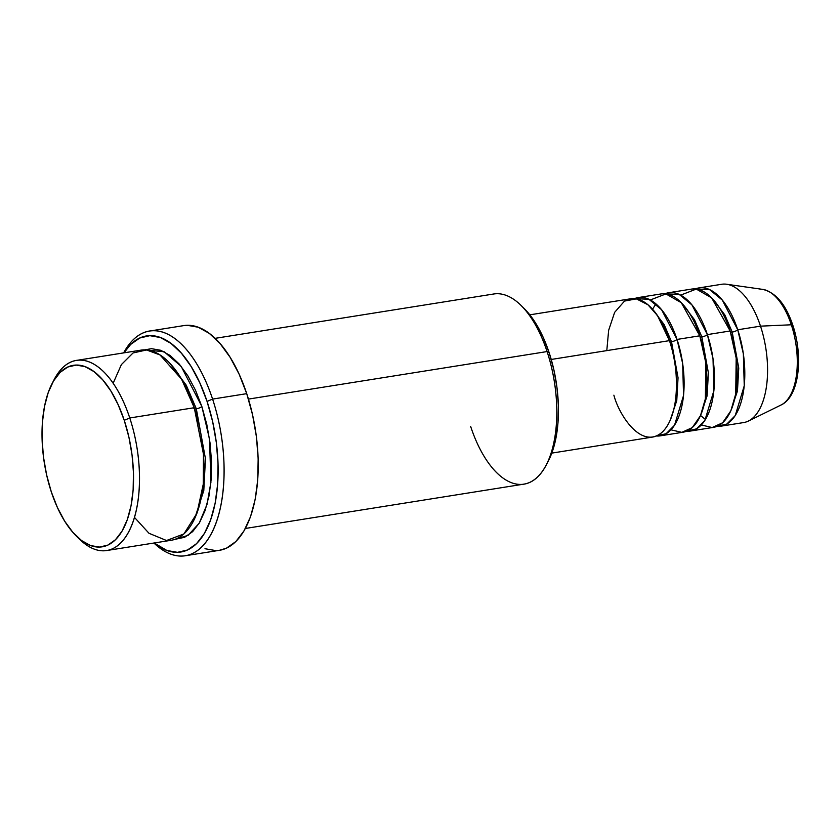 <?xml version="1.0" encoding="UTF-8"?>
<svg xmlns="http://www.w3.org/2000/svg" width="840" height="840" viewBox="0 0 840 840"><rect width="100%" height="100%" fill="white"/><g stroke="black" fill="none" stroke-linecap="round" stroke-linejoin="round"><path stroke-width="1.26" d="M760.011 289.254A59.157 28.319 81 0 1 791.322 324.786L760.505 326.151L791.322 324.786A59.157 28.319 -99 0 0 762.731 289.391C775.803 292.488 785.831 304.427 792.813 325.217C803.408 356.57 799.302 396.585 781.126 404.964A59.157 28.319 -99 0 0 791.322 324.786A4.378 1.239 -18.3 0 1 792.813 325.206A4.378 1.239 161.7 0 0 791.322 324.786A59.157 28.319 81 0 1 782.135 404.429M551.817 453.106L652.67 437.052A70.004 33.516 -99 0 0 669.449 340.641L657.489 315.599L647.934 304.762L636.395 298.872L624.509 301.077L614.649 312.344L608.654 330.288L606.795 350.616M652.124 308.784L664.157 324.597L671.506 341.744L664.157 324.597L652.124 308.784M660.261 435.844L683.025 432.222A70.004 33.516 -99 0 0 699.804 335.811L677.04 339.433A70.004 33.516 81 0 0 638.253 297.57A70.004 33.516 81 0 0 634.525 298.631L648.869 299.25L661.605 309.75L677.04 339.433A4.378 1.239 -18.3 0 1 671.506 341.744A4.378 1.239 161.7 0 0 677.04 339.433A70.004 33.516 81 0 1 660.261 435.844A70.004 33.516 81 0 1 656.397 435.992L666.141 433.703L674.541 425.229L683.55 395.451L682.658 363.489L677.04 339.433L699.804 335.811L681.282 302.705L665.931 293.916L650.297 299.975M682.469 303.954L694.512 319.767L701.851 336.913L694.512 319.767L682.469 303.954M690.606 431.015L713.37 427.382A70.004 33.516 -99 0 0 730.149 330.981L707.385 334.604A70.004 33.516 81 0 0 668.598 292.74A70.004 33.516 81 0 0 664.881 293.8L679.214 294.42L691.95 304.92L707.385 334.604A4.378 1.239 -18.3 0 1 701.851 336.913A4.378 1.239 161.7 0 0 707.385 334.604A70.004 33.516 81 0 1 690.606 431.015A70.004 33.516 81 0 1 686.742 431.161L696.486 428.873L704.886 420.399L713.905 390.611L713.013 358.659L707.385 334.604L730.149 330.981L711.638 297.875L696.276 289.076L680.652 295.144M712.824 299.114L724.857 314.937L732.207 332.084L724.857 314.937L712.824 299.114M720.962 426.174L743.726 422.552A70.004 33.516 -99 0 0 760.505 326.151L737.74 329.774A70.004 33.516 81 0 0 698.953 287.91A70.004 33.516 81 0 0 695.226 288.96L709.569 289.59L722.306 300.09L737.74 329.774A4.378 1.239 -18.3 0 1 732.207 332.084A4.378 1.239 161.7 0 0 737.74 329.774A70.004 33.516 81 0 1 720.962 426.174A70.004 33.516 81 0 1 717.098 426.332L726.841 424.043L735.242 415.569L744.25 385.781L743.358 353.829L737.74 329.774L760.505 326.151A70.004 33.516 81 0 1 748.44 421.04L781.126 404.964M76.198 535.92L79.443 539.112A96.264 46.074 -99 0 0 131.45 526.061A96.264 46.074 -99 0 0 129.77 417.984L124.236 420.294A91.886 43.985 81 0 1 125.843 523.457A91.886 43.985 81 0 1 76.198 535.92A91.886 43.985 81 0 1 51.303 491.873L57.404 507.507L64.669 521.168L72.828 532.319L81.553 540.55L90.52 545.538L99.383 547.082L107.803 545.129L115.448 539.752L122.031 531.163L127.292 519.687L131.04 505.764L133.13 489.941L133.465 472.805L132.048 455.038L128.94 437.304L124.236 420.294L118.136 404.659L110.87 390.999L102.722 379.838L93.986 371.606L85.019 366.629L76.157 365.085L67.746 367.038L60.102 372.404L53.519 381.003L48.248 392.469L44.51 406.392L42.42 422.226L42.084 439.352L43.491 457.128L46.61 474.863L51.303 491.873A91.886 43.985 81 0 1 51.986 383.786A91.886 43.985 81 0 1 124.236 420.294L129.77 417.984A96.264 46.074 81 0 1 106.701 550.536A96.264 46.074 81 0 1 77.816 537.453M546.378 464.793L548.468 460.74A91.886 43.985 -99 0 0 549.139 352.653L547.082 351.561A96.264 46.074 81 0 1 546.378 464.793A96.264 46.074 81 0 1 470.683 426.542M185.325 555.744L219.471 550.316A113.757 54.453 -99 0 0 246.729 393.656L212.594 399.094A113.757 54.453 81 0 1 185.325 555.744A113.757 54.453 81 0 1 153.909 543.029A113.757 54.453 -99 0 0 214.809 526.26A113.757 54.453 -99 0 0 212.594 399.094L207.06 401.394A109.389 52.364 81 0 1 210.168 521.168A109.389 52.364 81 0 1 154.224 542.976M193.904 408.503A4.378 1.239 161.7 0 0 196.319 408.818L205.453 458.735L203.794 490.55L194.586 518.857L203.794 490.55L205.453 458.735L196.319 408.818A4.378 1.239 161.7 0 0 201.852 406.507L195.458 390.128L187.845 375.816L179.309 364.13L170.163 355.509L160.766 350.291L151.484 348.673L144.774 349.87L164.147 351.75L181.167 366.356L201.852 406.507A4.378 1.239 -18.3 0 1 196.319 408.818L186.249 385.193L169.816 363.237L186.249 385.193L196.319 408.818A4.378 1.239 -18.3 0 1 194.649 408.891M106.701 550.536L171.192 540.278A96.264 46.074 -99 0 0 194.261 407.715L181.566 379.187L160.01 354.942L146.57 349.976L133.056 352.957L121.391 364.592L113.138 383.271M613.883 395.178C618.933 414.918 641.897 450.975 662.75 431.666C683.025 410.613 676.736 358.197 669.449 340.641L551.24 359.457L669.449 340.641A70.004 33.516 -99 0 0 630.662 298.778L529.809 314.832M245.385 528.465L524.013 484.113A96.264 46.074 -99 0 0 547.082 351.561L248.451 399.094L547.082 351.561A96.264 46.074 -99 0 0 493.752 293.99L215.114 338.342M134.495 517.419L149.006 533.295L166.52 540.519L183.897 533.946L196.948 513.261L203.27 484.187L203.48 454.219L194.261 407.715L129.77 417.984L194.261 407.715A96.264 46.074 -99 0 0 140.931 350.144L76.43 360.413A96.264 46.074 81 0 1 129.77 417.984A96.264 46.074 -99 0 0 54.075 379.733L51.986 383.786M701.316 424.977L712.173 427.529L722.61 422.782L730.842 410.823L735.725 393.971L736.187 358.082L730.149 330.981A70.004 33.516 -99 0 0 691.362 289.118L668.598 292.74M762.731 289.391L726.663 284.256A70.004 33.516 81 0 1 760.505 326.151A70.004 33.516 -99 0 0 721.707 284.277L698.953 287.91M796.52 377.087L797.769 367.616L797.129 346.752M795.26 336.157L792.456 325.983A4.378 1.239 -18.3 0 0 792.813 325.206M53.035 381.832A96.264 46.074 81 0 1 76.43 360.413M154.214 542.976L166.918 550.494L177.471 552.332L187.488 550.011L196.591 543.617L204.424 533.389L210.693 519.729L215.156 503.16L217.634 484.312L218.043 463.921L216.363 442.764L212.657 421.649L207.06 401.394L199.794 382.788L191.153 366.524L181.44 353.241L171.055 343.445L160.377 337.512L149.825 335.675L139.808 337.995L130.704 344.389L123.953 352.853A109.389 52.364 81 0 1 207.06 401.394L212.594 399.094L246.729 393.656A113.757 54.453 -99 0 0 183.708 325.616L149.562 331.055A113.757 54.453 81 0 1 212.594 399.094A113.757 54.453 -99 0 0 123.648 352.894A113.757 54.453 81 0 1 149.562 331.055M201.852 406.507L206.777 424.337L210.032 442.911L211.523 461.528L211.155 479.472L208.971 496.062L205.054 510.636L199.532 522.659L192.633 531.657L184.632 537.285L174.93 539.343L188.055 535.385L199.216 523.194L206.997 504.462L210.924 482.286L209.507 439.058L201.852 406.507M183.466 325.657L187.215 325.3L198.177 327.212L209.286 333.375L220.091 343.57L230.181 357.389L239.179 374.294L246.729 393.656L252.546 414.719L256.41 436.674L258.163 458.671L257.733 479.882L255.161 499.485L250.52 516.716L243.999 530.922L235.851 541.558L226.38 548.216L219.251 550.347M215.964 550.63L204.992 548.72M524.044 308.406L535.773 323.358L543.039 337.019L549.139 352.653L553.844 369.663L556.952 387.397L558.369 405.174L558.033 422.3L555.944 438.134L552.195 452.056L548.363 460.94M670.971 429.818L681.818 432.358L692.255 427.623L700.486 415.653L705.38 398.8L705.831 362.911L699.804 335.811A70.004 33.516 -99 0 0 661.006 293.947L638.253 297.57M521.01 305.413A96.264 46.074 81 0 1 547.082 351.561L549.139 352.653A91.886 43.985 -99 0 0 524.255 308.606L521.01 305.413M730.663 411.212L737.457 391.01L738.749 368.099L732.207 332.084L738.749 368.099L737.457 391.01L730.663 411.212M730.527 332.157A4.378 1.239 161.7 0 0 732.207 332.084M700.319 416.042L707.101 395.84L708.393 372.929L701.851 336.913L708.393 372.929L707.101 395.84L700.319 416.042M700.182 336.987A4.378 1.239 161.7 0 0 701.851 336.913M669.963 420.872L676.756 400.669L678.048 377.758L671.506 341.744L678.048 377.758L676.756 400.669L669.963 420.872M669.827 341.817A4.378 1.239 161.7 0 0 671.506 341.744M652.523 309.225L655.935 303.912M700.56 415.506L705.453 419.486"/></g></svg>
